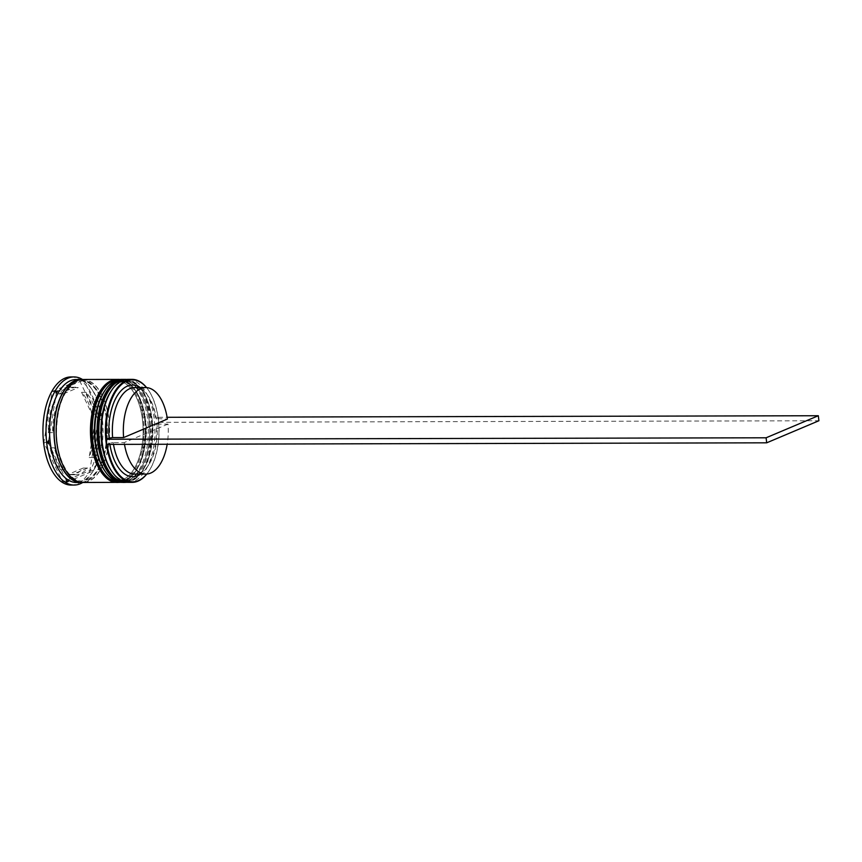 <?xml version="1.0" encoding="UTF-8"?>
<svg xmlns="http://www.w3.org/2000/svg" width="862" height="862" viewBox="0 0 862 862"><rect width="100%" height="100%" fill="white"/><g stroke="black" fill="none" stroke-linecap="round" stroke-linejoin="round"><path stroke-width="0.65" stroke-dasharray="4.31 3.23" d="M146.745 474.046A50.977 26.485 89.9 0 0 148.803 471.288A50.977 26.485 89.9 0 0 158.705 422.466A50.977 26.485 89.9 0 0 158.123 417.434A50.977 26.485 89.9 0 0 148.609 390.346A50.977 26.485 89.9 0 0 146.54 387.609M146.594 387.609A51.483 26.744 -90.1 0 1 148.329 389.936A51.483 26.744 -90.1 0 1 148.523 471.697A51.483 26.744 -90.1 0 1 146.809 474.035M111.015 391.262A49.942 25.946 -90.1 0 1 121.24 382.092A49.942 25.946 -90.1 0 1 126.757 380.929A49.942 25.946 -90.1 0 1 152.66 425.462A49.942 25.946 -90.1 0 1 132.522 479.649A49.942 25.946 -90.1 0 1 127.005 480.813A49.942 25.946 -90.1 0 1 111.198 470.555M128.33 482.354A51.483 26.744 89.9 0 0 134.019 481.158A51.483 26.744 89.9 0 0 154.783 425.289A51.483 26.744 89.9 0 0 128.082 379.377M104.41 391.273A49.942 25.946 -90.1 0 1 114.635 382.103A49.942 25.946 -90.1 0 1 120.163 380.939A49.942 25.946 -90.1 0 1 146.066 425.472A49.942 25.946 -90.1 0 1 125.927 479.671A49.942 25.946 -90.1 0 1 120.4 480.824A49.942 25.946 -90.1 0 1 104.604 470.577M121.725 482.364A51.483 26.744 89.9 0 0 127.425 481.168A51.483 26.744 89.9 0 0 148.189 425.3A51.483 26.744 89.9 0 0 121.477 379.399M84.454 381.51L82.709 380.433A52.517 27.282 89.9 0 1 84.454 381.51L101.824 418.027L101.694 419.535L98.139 419.535L89.81 470.533L62.678 481.998L43.876 442.465L52.205 391.477L79.336 380.013L98.139 419.535M101.824 418.027A52.517 27.282 89.9 0 1 102.222 421.475L101.694 419.535M93.182 470.964L94.529 468.583A52.517 27.282 89.9 0 1 93.182 470.964L68.12 481.546M76.168 379.506A51.483 26.744 -90.1 0 1 92.449 390.077A51.483 26.744 -90.1 0 1 92.654 471.826A51.483 26.744 -90.1 0 1 82.105 481.287A51.483 26.744 -90.1 0 1 76.416 482.483M82.536 379.495A54.058 28.09 -90.1 0 1 91.06 388.029A54.058 28.09 -90.1 0 1 91.264 473.874A54.058 28.09 -90.1 0 1 82.784 482.461M118.159 382.092A49.942 25.946 -90.1 0 1 123.686 380.939A49.942 25.946 -90.1 0 1 149.589 425.462A49.942 25.946 -90.1 0 1 129.451 479.66A49.942 25.946 -90.1 0 1 123.923 480.824A49.942 25.946 -90.1 0 1 98.02 436.291A49.942 25.946 -90.1 0 1 118.159 382.092A49.942 25.946 -90.1 0 1 149.126 420.182A49.942 25.946 -90.1 0 1 129.451 479.66A49.942 25.946 -90.1 0 1 98.473 441.581A49.942 25.946 -90.1 0 1 118.159 382.092M124.322 379.399A51.483 26.744 -90.1 0 1 150.419 425.914A51.483 26.744 -90.1 0 1 129.623 481.168A51.483 26.744 -90.1 0 1 124.57 482.343M111.554 382.114A49.942 25.946 -90.1 0 1 117.081 380.95A49.942 25.946 -90.1 0 1 142.984 425.483A49.942 25.946 -90.1 0 1 122.846 479.671A49.942 25.946 -90.1 0 1 117.318 480.834A49.942 25.946 -90.1 0 1 91.415 436.301A49.942 25.946 -90.1 0 1 111.554 382.114A49.942 25.946 -90.1 0 1 142.532 420.193A49.942 25.946 -90.1 0 1 122.846 479.671A49.942 25.946 -90.1 0 1 91.878 441.592A49.942 25.946 -90.1 0 1 111.554 382.114M117.728 379.42A51.483 26.744 -90.1 0 1 143.814 425.936A51.483 26.744 -90.1 0 1 123.018 481.179A51.483 26.744 -90.1 0 1 117.975 482.364M82.763 379.485A51.483 26.744 -90.1 0 1 109.474 425.397A51.483 26.744 -90.1 0 1 88.711 481.265A51.483 26.744 -90.1 0 1 83.011 482.461M81.664 379.539A51.483 26.744 -90.1 0 1 107.33 426.453A51.483 26.744 -90.1 0 1 86.512 481.276A51.483 26.744 -90.1 0 1 81.912 482.418M70.878 376.942A54.058 28.09 -90.1 0 1 98.925 425.149A54.058 28.09 -90.1 0 1 77.117 483.808A54.058 28.09 -90.1 0 1 71.137 485.069M87.568 468.055L83.161 468.066A43.768 22.735 -90.1 0 1 75.953 473.755A43.768 22.735 -90.1 0 1 71.115 474.768A43.768 22.735 -90.1 0 1 68.163 474.402L72.57 474.391L87.568 468.055A43.768 22.735 -90.1 0 1 80.36 473.744A43.768 22.735 -90.1 0 1 75.511 474.757A43.768 22.735 -90.1 0 1 72.57 474.391M140.366 387.588A45.826 23.802 -90.1 0 1 146.993 394.44A45.826 23.802 -90.1 0 1 155.505 418.544L167.4 419.061M156.087 423.565L156.981 424.115A43.251 22.466 -90.1 0 1 148.544 465.157L147.165 467.204A45.826 23.802 -90.1 0 0 156.087 423.565L158.996 422.337L158.414 417.316L155.505 418.544M134.698 387.598A43.251 22.466 -90.1 0 1 148.383 396.477A43.251 22.466 -90.1 0 1 156.399 419.083M85.974 392.307L81.578 392.318A43.768 22.735 -90.1 0 1 91.965 414.169L96.372 414.159L85.974 392.307A43.768 22.735 -90.1 0 1 96.372 414.159M63.26 393.923L58.853 393.934A43.768 22.735 -90.1 0 1 70.91 387.243A43.768 22.735 -90.1 0 1 73.852 387.598L78.259 387.588L63.26 393.923A43.768 22.735 -90.1 0 1 75.306 387.232A43.768 22.735 -90.1 0 1 78.259 387.588M52.69 432.616L48.294 432.627A43.768 22.735 -90.1 0 1 52.894 404.44L57.291 404.429L52.69 432.616A43.768 22.735 -90.1 0 1 57.291 404.429M64.844 469.682L60.448 469.693A43.768 22.735 -90.1 0 1 50.05 447.841L54.457 447.831L64.844 469.682A43.768 22.735 -90.1 0 1 54.457 447.831M81.578 392.318L91.965 414.169M58.853 393.934L73.852 387.598M48.294 432.627L52.894 404.44M60.448 469.693L50.05 447.841M83.161 468.066L68.163 474.402M109.883 444.393A45.826 23.802 -90.1 0 1 109.689 443.176L107.082 444.275A50.977 26.485 89.9 0 0 107.093 444.404M147.165 467.204A45.826 23.802 -90.1 0 1 140.571 474.089M106.78 444.404L107.082 444.275A50.977 26.485 -90.1 0 1 106.5 439.243M82.892 380.002L79.336 380.013M57.635 391.025L82.709 380.433M55.761 391.467L52.205 391.477M48.595 440.514L56.289 393.406M47.432 442.454L43.876 442.465M66.363 480.479L48.994 443.962M66.234 481.987L62.678 481.998M93.365 470.523L89.81 470.533M102.222 421.475L94.529 468.583M98.128 429.373A43.768 22.735 -90.1 0 1 93.527 457.56L98.128 429.373L93.732 429.384A43.768 22.735 -90.1 0 1 89.12 457.571L93.527 457.56M93.732 429.384L89.12 457.571M148.544 465.157A43.251 22.466 -90.1 0 1 134.903 474.1M113.482 444.383A43.251 22.466 -90.1 0 1 113.202 442.615L109.689 443.176M156.981 424.115L167.982 424.093A43.251 22.466 -90.1 0 1 167.185 444.253M124.484 444.361A43.251 22.466 -90.1 0 1 124.193 442.583L113.202 442.615M167.982 424.093L124.193 442.583M158.414 417.316L167.12 417.294M158.996 422.337L818.9 420.753M111.618 471.158A49.942 25.946 89.9 0 0 132.522 479.649A49.942 25.946 89.9 0 0 152.208 420.171A49.942 25.946 89.9 0 0 121.24 382.092A49.942 25.946 89.9 0 0 111.424 390.658M125.443 379.388A51.483 26.744 -90.1 0 1 152.143 425.289A51.483 26.744 -90.1 0 1 131.38 481.168A51.483 26.744 -90.1 0 1 127.005 482.289M125.464 482.354A51.483 26.744 89.9 0 0 130.938 481.168A51.483 26.744 89.9 0 0 151.712 425.505A51.483 26.744 89.9 0 0 125.216 379.388M105.024 471.169A49.942 25.946 89.9 0 0 125.927 479.671A49.942 25.946 89.9 0 0 145.603 420.182A49.942 25.946 89.9 0 0 114.635 382.103A49.942 25.946 89.9 0 0 104.83 390.669M118.837 379.399A51.483 26.744 -90.1 0 1 145.549 425.311A51.483 26.744 -90.1 0 1 124.785 481.179A51.483 26.744 -90.1 0 1 120.411 482.311L125.205 481.093L134.3 473.831L141.303 461.159L146.346 426.453L138.114 393.912L129.957 383.687L120.184 379.463M118.87 482.375A51.483 26.744 89.9 0 0 124.343 481.179A51.483 26.744 89.9 0 0 145.118 425.516A51.483 26.744 89.9 0 0 118.622 379.409M80.047 379.765A51.224 26.614 -90.1 0 1 107.103 424.934A51.224 26.614 -90.1 0 1 86.48 481.018A51.224 26.614 -90.1 0 1 80.285 482.203M77.095 380.939A51.224 26.614 89.9 0 0 56.914 441.947A51.224 26.614 89.9 0 0 88.678 481.018A51.224 26.614 89.9 0 0 108.871 419.999A51.224 26.614 89.9 0 0 77.095 380.939M127.026 482.3L131.811 481.082L140.905 473.809L147.908 461.148L152.94 426.431L144.708 393.891L136.552 383.676L126.789 379.442M87.073 479.832C99.647 472.882 106.317 456.289 107.114 430.063C107.254 403.244 94.281 380.013 81.664 381.036L76.502 382.125C63.939 389.074 57.258 405.668 56.472 431.894C56.321 458.713 69.305 481.944 81.912 480.921L87.073 479.832M92.449 390.077L91.06 388.029M92.654 471.826L91.264 473.874M126.757 380.929L123.686 380.939M120.163 380.939L117.081 380.95M71.115 474.768L75.511 474.757M148.383 396.477L146.993 394.44M70.91 387.243L75.306 387.232M120.4 480.824L117.318 480.834M127.005 480.813L123.923 480.824"/><path stroke-width="1.29" d="M107.093 444.404A50.977 26.485 89.9 0 0 138.362 480.64A50.977 26.485 89.9 0 0 146.745 474.046M146.809 474.035A51.483 26.744 -90.1 0 1 137.985 481.147A51.483 26.744 -90.1 0 1 132.285 482.343A51.483 26.744 -90.1 0 1 105.584 436.441A51.483 26.744 -90.1 0 1 126.337 380.562A51.483 26.744 -90.1 0 1 132.037 379.366A51.483 26.744 -90.1 0 1 146.594 387.609M146.54 387.609A50.977 26.485 89.9 0 0 126.843 381.069A50.977 26.485 89.9 0 0 106.5 439.243L766.102 437.788L818.318 415.732L818.9 420.753L766.684 442.82L106.78 444.404L106.198 439.372M132.037 379.366L128.082 379.377A51.483 26.744 89.9 0 0 122.382 380.573A51.483 26.744 89.9 0 0 111.844 390.033A51.483 26.744 89.9 0 0 112.038 471.783A51.483 26.744 89.9 0 0 128.33 482.354L132.285 482.343M123.675 379.388L121.477 379.399A51.483 26.744 89.9 0 0 115.788 380.595A51.483 26.744 89.9 0 0 105.239 390.044A51.483 26.744 89.9 0 0 105.433 471.794A51.483 26.744 89.9 0 0 121.725 482.364L123.923 482.364A51.483 26.744 -90.1 0 1 97.223 436.452A51.483 26.744 -90.1 0 1 117.986 380.584A51.483 26.744 -90.1 0 1 123.675 379.388A51.483 26.744 -90.1 0 1 124.322 379.399M81.912 482.418A51.483 26.744 -90.1 0 1 80.812 482.472L76.416 482.483A51.483 26.744 -90.1 0 1 49.705 436.571A51.483 26.744 -90.1 0 1 70.469 380.702A51.483 26.744 -90.1 0 1 76.168 379.506L80.565 379.495A51.483 26.744 -90.1 0 1 81.664 379.539M82.784 482.461A54.058 28.09 -90.1 0 1 80.198 483.797A54.058 28.09 -90.1 0 1 74.218 485.058A54.058 28.09 -90.1 0 1 46.182 436.851A54.058 28.09 -90.1 0 1 67.979 378.192A54.058 28.09 -90.1 0 1 73.96 376.931A54.058 28.09 -90.1 0 1 82.536 379.495M117.975 482.364A51.483 26.744 -90.1 0 1 117.329 482.375A51.483 26.744 -90.1 0 1 90.618 436.474A51.483 26.744 -90.1 0 1 111.381 380.605A51.483 26.744 -90.1 0 1 117.081 379.409A51.483 26.744 -90.1 0 1 117.728 379.42M117.329 482.375L83.011 482.461A51.483 26.744 -90.1 0 1 56.31 436.56A51.483 26.744 -90.1 0 1 77.074 380.681A51.483 26.744 -90.1 0 1 82.763 379.485L117.081 379.409M80.812 482.472A51.483 26.744 -90.1 0 1 54.112 436.56A51.483 26.744 -90.1 0 1 74.865 380.692A51.483 26.744 -90.1 0 1 80.565 379.495M74.218 485.058L71.137 485.069A54.058 28.09 -90.1 0 1 43.1 436.862A54.058 28.09 -90.1 0 1 64.898 378.202A54.058 28.09 -90.1 0 1 70.878 376.942L73.96 376.931M123.611 437.562A43.251 22.466 -90.1 0 1 140.915 388.579A43.251 22.466 -90.1 0 1 145.7 387.577A43.251 22.466 -90.1 0 1 167.4 419.061L123.611 437.562L112.62 437.584A43.251 22.466 -90.1 0 1 129.914 388.611A43.251 22.466 -90.1 0 1 134.698 387.598L145.7 387.577M112.62 437.584L109.108 438.144A45.826 23.802 -90.1 0 1 127.425 386.101A45.826 23.802 -90.1 0 1 140.366 387.588M109.108 438.144L106.5 439.243M140.571 474.089A45.826 23.802 -90.1 0 1 109.883 444.393M105.433 471.794L104.604 470.577A49.942 25.946 -90.1 0 1 104.41 391.273L105.239 390.044M124.57 482.343A51.483 26.744 -90.1 0 1 123.923 482.364M112.038 471.783L111.198 470.555A49.942 25.946 -90.1 0 1 111.015 391.262L111.844 390.033M57.635 391.025L55.761 391.467L56.289 393.406A52.517 27.282 89.9 0 1 57.635 391.025M48.595 440.514L47.432 442.454L48.994 443.962A52.517 27.282 89.9 0 1 48.595 440.514M66.363 480.479L66.234 481.987L68.12 481.546A52.517 27.282 89.9 0 1 66.363 480.479M167.185 444.253A43.251 22.466 -90.1 0 1 145.904 474.078L134.903 474.1A43.251 22.466 -90.1 0 1 113.482 444.383M145.904 474.078A43.251 22.466 -90.1 0 1 124.484 444.361M167.12 417.294L818.318 415.732M766.102 437.788L766.684 442.82M127.005 482.289A51.483 26.744 -90.1 0 1 125.69 482.364A51.483 26.744 -90.1 0 1 98.979 436.452A51.483 26.744 -90.1 0 1 119.743 380.584A51.483 26.744 -90.1 0 1 125.443 379.388L125.001 379.388A51.483 26.744 89.9 0 0 119.301 380.584A51.483 26.744 89.9 0 0 98.537 436.452A51.483 26.744 89.9 0 0 125.249 482.364A51.483 26.744 89.9 0 0 125.464 482.354M125.216 379.388A51.483 26.744 89.9 0 0 125.001 379.388L118.881 380.67C87.827 390.82 93.161 485.22 125.249 482.364L127.026 482.3M111.424 390.658A49.942 25.946 89.9 0 0 111.618 471.158M118.622 379.409A51.483 26.744 89.9 0 0 118.396 379.399L112.275 380.681C81.222 390.842 86.566 485.231 118.644 482.375L120.432 482.311A51.483 26.744 -90.1 0 1 119.085 482.375A51.483 26.744 -90.1 0 1 92.385 436.474A51.483 26.744 -90.1 0 1 113.148 380.595A51.483 26.744 -90.1 0 1 118.837 379.399L118.396 379.399A51.483 26.744 89.9 0 0 112.706 380.595A51.483 26.744 89.9 0 0 91.943 436.474A51.483 26.744 89.9 0 0 118.644 482.375A51.483 26.744 89.9 0 0 118.87 482.375M104.83 390.669A49.942 25.946 89.9 0 0 105.024 471.169M80.285 482.203A51.224 26.614 -90.1 0 1 54.209 436.032A51.224 26.614 -90.1 0 1 74.897 380.939A51.224 26.614 -90.1 0 1 80.047 379.765M126.789 379.442L125.443 379.388M120.184 379.463L118.837 379.399"/></g></svg>
